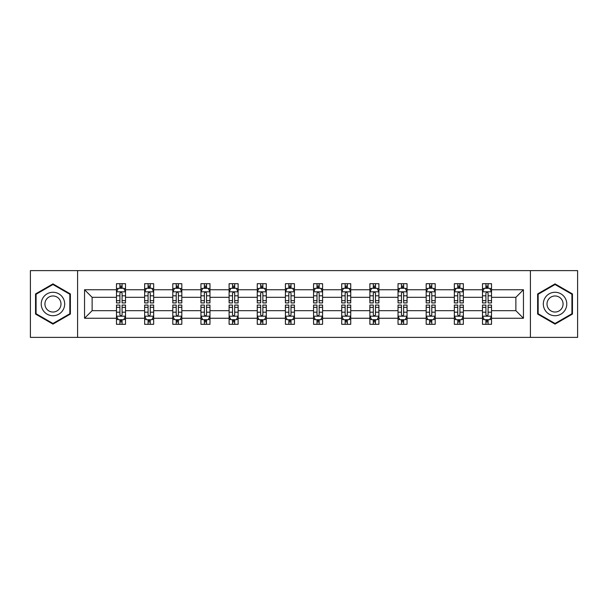 <?xml version="1.0" encoding="UTF-8"?>
<svg xmlns="http://www.w3.org/2000/svg" width="608" height="608" viewBox="0 0 608 608"><rect width="100%" height="100%" fill="white"/><g stroke="black" fill="none" stroke-linecap="round" stroke-linejoin="round"><path stroke-width="0.91" d="M530.404 270.613L30.4 270.613L30.4 337.387L577.6 337.387L577.6 270.613L530.404 270.613L530.404 337.387M491.515 318.258L491.515 310.68L515.88 310.68L523.458 318.258L491.515 318.258L491.515 324.307L488.087 324.307L488.087 319.702M77.596 337.387L77.596 270.613M482.486 318.258L463.357 318.258L463.357 310.68L482.486 310.68L482.486 324.307L491.515 324.307L491.515 319.481L489.82 319.481M463.357 318.258L463.357 324.307L459.929 324.307L459.929 319.702M454.336 318.258L435.206 318.258L435.206 310.68L454.336 310.68L454.336 324.307L463.357 324.307L463.357 319.481L461.662 319.481M435.206 318.258L435.206 324.307L431.779 324.307L431.779 319.702M426.185 318.258L407.048 318.258L407.048 310.68L426.185 310.68L426.185 324.307L435.206 324.307L435.206 319.481L433.512 319.481M407.048 318.258L407.048 324.307L403.621 324.307L403.621 319.702M398.027 318.258L378.898 318.258L378.898 310.68L398.027 310.68L398.027 324.307L407.048 324.307L407.048 319.481L405.354 319.481M378.898 318.258L378.898 324.307L375.47 324.307L375.47 319.702M369.877 318.258L350.74 318.258L350.74 310.68L369.877 310.68L369.877 324.307L378.898 324.307L378.898 319.481L377.203 319.481M350.74 318.258L350.74 324.307L347.312 324.307L347.312 319.702M341.719 318.258L322.59 318.258L322.59 310.68L341.719 310.68L341.719 324.307L350.74 324.307L350.74 319.481L349.045 319.481M322.59 318.258L322.59 324.307L319.162 324.307L319.162 319.702M313.568 318.258L294.432 318.258L294.432 310.68L313.568 310.68L313.568 324.307L322.59 324.307L322.59 319.481L320.895 319.481M294.432 318.258L294.432 324.307L291.004 324.307L291.004 319.702M285.41 318.258L266.281 318.258L266.281 310.68L285.41 310.68L285.41 324.307L294.432 324.307L294.432 319.481L292.737 319.481M266.281 318.258L266.281 324.307L262.854 324.307L262.854 319.702M257.26 318.258L238.123 318.258L238.123 310.68L257.26 310.68L257.26 324.307L266.281 324.307L266.281 319.481L264.586 319.481M238.123 318.258L238.123 324.307L234.696 324.307L234.696 319.702M229.102 318.258L209.973 318.258L209.973 310.68L229.102 310.68L229.102 324.307L238.123 324.307L238.123 319.481L236.428 319.481M209.973 318.258L209.973 324.307L206.545 324.307L206.545 319.702M200.952 318.258L181.815 318.258L181.815 310.68L200.952 310.68L200.952 324.307L209.973 324.307L209.973 319.481L208.278 319.481M181.815 318.258L181.815 324.307L178.387 324.307L178.387 319.702M172.794 318.258L153.664 318.258L153.664 310.68L172.794 310.68L172.794 324.307L181.815 324.307L181.815 319.481L180.12 319.481M153.664 318.258L153.664 324.307L150.237 324.307L150.237 319.702M144.643 318.258L125.514 318.258L125.514 310.68L144.643 310.68L144.643 324.307L153.664 324.307L153.664 319.481L151.97 319.481M125.514 318.258L125.514 324.307L122.079 324.307L122.079 319.702M116.485 318.258L84.542 318.258L84.542 289.742L116.485 289.742L116.485 297.32L92.12 297.32L92.12 310.68L116.485 310.68L116.485 324.307L125.514 324.307L125.514 319.481L123.812 319.481M118.18 288.519L116.485 288.519L116.485 283.693L116.485 289.742M119.913 288.298L119.913 283.693L116.485 283.693L125.514 283.693L125.514 289.742L144.643 289.742L144.643 283.693L153.664 283.693L153.664 289.742L172.794 289.742L172.794 283.693L181.815 283.693L181.815 289.742L200.952 289.742L200.952 283.693L209.973 283.693L209.973 289.742L229.102 289.742L229.102 283.693L238.123 283.693L238.123 289.742L257.26 289.742L257.26 283.693L266.281 283.693L266.281 289.742L285.41 289.742L285.41 283.693L294.432 283.693L294.432 289.742L313.568 289.742L313.568 283.693L322.59 283.693L322.59 289.742L341.719 289.742L341.719 283.693L350.74 283.693L350.74 289.742L369.877 289.742L369.877 283.693L378.898 283.693L378.898 289.742L398.027 289.742L398.027 283.693L407.048 283.693L407.048 289.742L426.185 289.742L426.185 283.693L435.206 283.693L435.206 289.742L454.336 289.742L454.336 283.693L463.357 283.693L463.357 289.742L482.486 289.742L482.486 283.693L491.515 283.693L491.515 289.742L523.458 289.742L523.458 318.258M482.486 289.742L482.486 297.32L463.357 297.32L463.357 289.742M454.336 289.742L454.336 297.32L435.206 297.32L435.206 289.742M426.185 289.742L426.185 297.32L407.048 297.32L407.048 289.742M398.027 289.742L398.027 297.32L378.898 297.32L378.898 289.742M369.877 289.742L369.877 297.32L350.74 297.32L350.74 289.742M341.719 289.742L341.719 297.32L322.59 297.32L322.59 289.742M313.568 289.742L313.568 297.32L294.432 297.32L294.432 289.742M285.41 289.742L285.41 297.32L266.281 297.32L266.281 289.742M257.26 289.742L257.26 297.32L238.123 297.32L238.123 289.742M229.102 289.742L229.102 297.32L209.973 297.32L209.973 289.742M200.952 289.742L200.952 297.32L181.815 297.32L181.815 289.742M172.794 289.742L172.794 297.32L153.664 297.32L153.664 289.742M144.643 289.742L144.643 297.32L125.514 297.32L125.514 289.742M84.542 289.742L92.12 297.32M515.88 310.68L515.88 297.32L491.515 297.32L491.515 289.742M485.921 288.207L488.087 288.207M457.763 288.207L459.929 288.207M429.613 288.207L431.779 288.207M401.455 288.207L403.621 288.207M373.304 288.207L375.47 288.207M345.146 288.207L347.312 288.207M316.996 288.207L319.162 288.207M288.838 288.207L291.004 288.207M260.688 288.207L262.854 288.207M232.53 288.207L234.696 288.207M204.379 288.207L206.545 288.207M176.221 288.207L178.387 288.207M148.071 288.207L150.237 288.207M119.913 288.207L122.079 288.207M119.913 319.793L122.079 319.793M148.071 319.793L150.237 319.793M176.221 319.793L178.387 319.793M204.379 319.793L206.545 319.793M232.53 319.793L234.696 319.793M260.688 319.793L262.854 319.793M288.838 319.793L291.004 319.793M316.996 319.793L319.162 319.793M345.146 319.793L347.312 319.793M373.304 319.793L375.47 319.793M401.455 319.793L403.621 319.793M429.613 319.793L431.779 319.793M457.763 319.793L459.929 319.793M485.921 319.793L488.087 319.793M92.12 310.68L84.542 318.258M523.458 289.742L515.88 297.32M70.376 293.945L52.957 283.89L35.545 293.945L35.545 314.055L52.957 324.11L70.376 314.055L70.376 293.945M537.624 293.945L537.624 314.055L555.043 324.11L572.455 314.055L572.455 293.945L555.043 283.89L537.624 293.945M122.079 286.041L119.913 286.041M116.485 300.656L116.485 302.921L119.913 302.921L119.913 300.656L116.485 300.656L116.485 297.32M125.514 297.32L125.514 302.921L122.079 302.921L122.079 293.261C121.357 291.87 120.635 291.87 119.913 293.261L119.913 300.656M123.812 288.519L125.514 288.519L125.514 283.693L122.079 283.693L122.079 288.298M125.514 291.908L123.705 288.298L118.294 288.298L116.485 291.908M119.913 321.959L122.079 321.959M125.514 307.344L125.514 305.079L122.079 305.079L122.079 307.344L125.514 307.344L125.514 310.68M116.485 310.68L116.485 305.079L119.913 305.079L119.913 314.739C120.635 316.13 121.357 316.13 122.079 314.739L122.079 307.344M118.18 319.481L116.485 319.481L116.485 324.307L119.913 324.307L119.913 319.702M116.485 316.092L118.294 319.702L123.705 319.702L125.514 316.092M150.237 286.041L148.071 286.041M146.338 288.519L144.643 288.519L144.643 283.693L148.071 283.693L148.071 288.298M144.643 300.656L144.643 302.921L148.071 302.921L148.071 300.656L144.643 300.656L144.643 297.32M153.664 297.32L153.664 302.921L150.237 302.921L150.237 293.261C149.515 291.87 148.793 291.87 148.071 293.261L148.071 300.656M151.97 288.519L153.664 288.519L153.664 283.693L150.237 283.693L150.237 288.298M153.664 291.908L151.863 288.298L146.444 288.298L144.643 291.908M178.387 286.041L176.221 286.041M174.488 288.519L172.794 288.519L172.794 283.693L176.221 283.693L176.221 288.298M172.794 300.656L172.794 302.921L176.221 302.921L176.221 300.656L172.794 300.656L172.794 297.32M181.815 297.32L181.815 302.921L178.387 302.921L178.387 293.261C177.665 291.87 176.943 291.87 176.221 293.261L176.221 300.656M180.12 288.519L181.815 288.519L181.815 283.693L178.387 283.693L178.387 288.298M181.815 291.908L180.014 288.298L174.602 288.298L172.794 291.908M148.071 321.959L150.237 321.959M153.664 307.344L153.664 305.079L150.237 305.079L150.237 307.344L153.664 307.344L153.664 310.68M144.643 310.68L144.643 305.079L148.071 305.079L148.071 314.739C148.793 316.13 149.515 316.13 150.237 314.739L150.237 307.344M146.338 319.481L144.643 319.481L144.643 324.307L148.071 324.307L148.071 319.702M144.643 316.092L146.444 319.702L151.863 319.702L153.664 316.092M176.221 321.959L178.387 321.959M181.815 307.344L181.815 305.079L178.387 305.079L178.387 307.344L181.815 307.344L181.815 310.68M172.794 310.68L172.794 305.079L176.221 305.079L176.221 314.739C176.943 316.13 177.665 316.13 178.387 314.739L178.387 307.344M174.488 319.481L172.794 319.481L172.794 324.307L176.221 324.307L176.221 319.702M172.794 316.092L174.602 319.702L180.014 319.702L181.815 316.092M42.803 298.133A11.734 11.734 0 0 0 47.097 314.161A11.734 11.734 0 0 0 63.118 309.867A11.734 11.734 0 0 0 58.824 293.839A11.734 11.734 0 0 0 42.803 298.133M46.003 299.987A8.033 8.033 0 0 0 48.944 310.954A8.033 8.033 0 0 0 59.911 308.013A8.033 8.033 0 0 0 56.977 297.046A8.033 8.033 0 0 0 46.003 299.987M69.836 294.257L69.836 313.743L52.957 323.486L36.085 313.743L36.085 294.257L52.957 284.514L69.836 294.257M544.882 298.133A11.734 11.734 0 0 0 549.176 314.161A11.734 11.734 0 0 0 565.197 309.867A11.734 11.734 0 0 0 560.903 293.839A11.734 11.734 0 0 0 544.882 298.133M548.089 299.987A8.033 8.033 0 0 0 551.023 310.954A8.033 8.033 0 0 0 561.997 308.013A8.033 8.033 0 0 0 559.056 297.046A8.033 8.033 0 0 0 548.089 299.987M571.915 294.257L571.915 313.743L555.043 323.486L538.164 313.743L538.164 294.257L555.043 284.514L571.915 294.257M206.545 286.041L204.379 286.041M202.646 288.519L200.952 288.519L200.952 283.693L204.379 283.693L204.379 288.298M200.952 300.656L200.952 302.921L204.379 302.921L204.379 300.656L200.952 300.656L200.952 297.32M209.973 297.32L209.973 302.921L206.545 302.921L206.545 293.261C205.823 291.87 205.101 291.87 204.379 293.261L204.379 300.656M208.278 288.519L209.973 288.519L209.973 283.693L206.545 283.693L206.545 288.298M209.973 291.908L208.172 288.298L202.753 288.298L200.952 291.908M204.379 321.959L206.545 321.959M209.973 307.344L209.973 305.079L206.545 305.079L206.545 307.344L209.973 307.344L209.973 310.68M200.952 310.68L200.952 305.079L204.379 305.079L204.379 314.739C205.101 316.13 205.823 316.13 206.545 314.739L206.545 307.344M202.646 319.481L200.952 319.481L200.952 324.307L204.379 324.307L204.379 319.702M200.952 316.092L202.753 319.702L208.172 319.702L209.973 316.092M234.696 286.041L232.53 286.041M230.797 288.519L229.102 288.519L229.102 283.693L232.53 283.693L232.53 288.298M229.102 300.656L229.102 302.921L232.53 302.921L232.53 300.656L229.102 300.656L229.102 297.32M238.123 297.32L238.123 302.921L234.696 302.921L234.696 293.261C233.974 291.87 233.252 291.87 232.53 293.261L232.53 300.656M236.428 288.519L238.123 288.519L238.123 283.693L234.696 283.693L234.696 288.298M238.123 291.908L236.322 288.298L230.911 288.298L229.102 291.908M232.53 321.959L234.696 321.959M238.123 307.344L238.123 305.079L234.696 305.079L234.696 307.344L238.123 307.344L238.123 310.68M229.102 310.68L229.102 305.079L232.53 305.079L232.53 314.739C233.252 316.13 233.974 316.13 234.696 314.739L234.696 307.344M230.797 319.481L229.102 319.481L229.102 324.307L232.53 324.307L232.53 319.702M229.102 316.092L230.911 319.702L236.322 319.702L238.123 316.092M262.854 286.041L260.688 286.041M258.955 288.519L257.26 288.519L257.26 283.693L260.688 283.693L260.688 288.298M257.26 300.656L257.26 302.921L260.688 302.921L260.688 300.656L257.26 300.656L257.26 297.32M266.281 297.32L266.281 302.921L262.854 302.921L262.854 293.261C262.132 291.87 261.41 291.87 260.688 293.261L260.688 300.656M264.586 288.519L266.281 288.519L266.281 283.693L262.854 283.693L262.854 288.298M266.281 291.908L264.472 288.298L259.061 288.298L257.26 291.908M260.688 321.959L262.854 321.959M266.281 307.344L266.281 305.079L262.854 305.079L262.854 307.344L266.281 307.344L266.281 310.68M257.26 310.68L257.26 305.079L260.688 305.079L260.688 314.739C261.41 316.13 262.132 316.13 262.854 314.739L262.854 307.344M258.955 319.481L257.26 319.481L257.26 324.307L260.688 324.307L260.688 319.702M257.26 316.092L259.061 319.702L264.472 319.702L266.281 316.092M291.004 286.041L288.838 286.041M287.105 288.519L285.41 288.519L285.41 283.693L288.838 283.693L288.838 288.298M285.41 300.656L285.41 302.921L288.838 302.921L288.838 300.656L285.41 300.656L285.41 297.32M294.432 297.32L294.432 302.921L291.004 302.921L291.004 293.261C290.282 291.87 289.56 291.87 288.838 293.261L288.838 300.656M292.737 288.519L294.432 288.519L294.432 283.693L291.004 283.693L291.004 288.298M294.432 291.908L292.63 288.298L287.219 288.298L285.41 291.908M288.838 321.959L291.004 321.959M294.432 307.344L294.432 305.079L291.004 305.079L291.004 307.344L294.432 307.344L294.432 310.68M285.41 310.68L285.41 305.079L288.838 305.079L288.838 314.739C289.56 316.13 290.282 316.13 291.004 314.739L291.004 307.344M287.105 319.481L285.41 319.481L285.41 324.307L288.838 324.307L288.838 319.702M285.41 316.092L287.219 319.702L292.63 319.702L294.432 316.092M319.162 286.041L316.996 286.041M315.263 288.519L313.568 288.519L313.568 283.693L316.996 283.693L316.996 288.298M313.568 300.656L313.568 302.921L316.996 302.921L316.996 300.656L313.568 300.656L313.568 297.32M322.59 297.32L322.59 302.921L319.162 302.921L319.162 293.261C318.44 291.87 317.718 291.87 316.996 293.261L316.996 300.656M320.895 288.519L322.59 288.519L322.59 283.693L319.162 283.693L319.162 288.298M322.59 291.908L320.781 288.298L315.37 288.298L313.568 291.908M316.996 321.959L319.162 321.959M322.59 307.344L322.59 305.079L319.162 305.079L319.162 307.344L322.59 307.344L322.59 310.68M313.568 310.68L313.568 305.079L316.996 305.079L316.996 314.739C317.718 316.13 318.44 316.13 319.162 314.739L319.162 307.344M315.263 319.481L313.568 319.481L313.568 324.307L316.996 324.307L316.996 319.702M313.568 316.092L315.37 319.702L320.781 319.702L322.59 316.092M347.312 286.041L345.146 286.041M343.414 288.519L341.719 288.519L341.719 283.693L345.146 283.693L345.146 288.298M341.719 300.656L341.719 302.921L345.146 302.921L345.146 300.656L341.719 300.656L341.719 297.32M350.74 297.32L350.74 302.921L347.312 302.921L347.312 293.261C346.59 291.87 345.868 291.87 345.146 293.261L345.146 300.656M349.045 288.519L350.74 288.519L350.74 283.693L347.312 283.693L347.312 288.298M350.74 291.908L348.939 288.298L343.528 288.298L341.719 291.908M345.146 321.959L347.312 321.959M350.74 307.344L350.74 305.079L347.312 305.079L347.312 307.344L350.74 307.344L350.74 310.68M341.719 310.68L341.719 305.079L345.146 305.079L345.146 314.739C345.868 316.13 346.59 316.13 347.312 314.739L347.312 307.344M343.414 319.481L341.719 319.481L341.719 324.307L345.146 324.307L345.146 319.702M341.719 316.092L343.528 319.702L348.939 319.702L350.74 316.092M375.47 286.041L373.304 286.041M371.572 288.519L369.877 288.519L369.877 283.693L373.304 283.693L373.304 288.298M369.877 300.656L369.877 302.921L373.304 302.921L373.304 300.656L369.877 300.656L369.877 297.32M378.898 297.32L378.898 302.921L375.47 302.921L375.47 293.261C374.748 291.87 374.026 291.87 373.304 293.261L373.304 300.656M377.203 288.519L378.898 288.519L378.898 283.693L375.47 283.693L375.47 288.298M378.898 291.908L377.089 288.298L371.678 288.298L369.877 291.908M373.304 321.959L375.47 321.959M378.898 307.344L378.898 305.079L375.47 305.079L375.47 307.344L378.898 307.344L378.898 310.68M369.877 310.68L369.877 305.079L373.304 305.079L373.304 314.739C374.026 316.13 374.748 316.13 375.47 314.739L375.47 307.344M371.572 319.481L369.877 319.481L369.877 324.307L373.304 324.307L373.304 319.702M369.877 316.092L371.678 319.702L377.089 319.702L378.898 316.092M403.621 286.041L401.455 286.041M399.722 288.519L398.027 288.519L398.027 283.693L401.455 283.693L401.455 288.298M398.027 300.656L398.027 302.921L401.455 302.921L401.455 300.656L398.027 300.656L398.027 297.32M407.048 297.32L407.048 302.921L403.621 302.921L403.621 293.261C402.899 291.87 402.177 291.87 401.455 293.261L401.455 300.656M405.354 288.519L407.048 288.519L407.048 283.693L403.621 283.693L403.621 288.298M407.048 291.908L405.247 288.298L399.828 288.298L398.027 291.908M401.455 321.959L403.621 321.959M407.048 307.344L407.048 305.079L403.621 305.079L403.621 307.344L407.048 307.344L407.048 310.68M398.027 310.68L398.027 305.079L401.455 305.079L401.455 314.739C402.177 316.13 402.899 316.13 403.621 314.739L403.621 307.344M399.722 319.481L398.027 319.481L398.027 324.307L401.455 324.307L401.455 319.702M398.027 316.092L399.828 319.702L405.247 319.702L407.048 316.092M431.779 286.041L429.613 286.041M427.88 288.519L426.185 288.519L426.185 283.693L429.613 283.693L429.613 288.298M426.185 300.656L426.185 302.921L429.613 302.921L429.613 300.656L426.185 300.656L426.185 297.32M435.206 297.32L435.206 302.921L431.779 302.921L431.779 293.261C431.057 291.87 430.335 291.87 429.613 293.261L429.613 300.656M433.512 288.519L435.206 288.519L435.206 283.693L431.779 283.693L431.779 288.298M435.206 291.908L433.398 288.298L427.986 288.298L426.185 291.908M429.613 321.959L431.779 321.959M435.206 307.344L435.206 305.079L431.779 305.079L431.779 307.344L435.206 307.344L435.206 310.68M426.185 310.68L426.185 305.079L429.613 305.079L429.613 314.739C430.335 316.13 431.057 316.13 431.779 314.739L431.779 307.344M427.88 319.481L426.185 319.481L426.185 324.307L429.613 324.307L429.613 319.702M426.185 316.092L427.986 319.702L433.398 319.702L435.206 316.092M459.929 286.041L457.763 286.041M456.03 288.519L454.336 288.519L454.336 283.693L457.763 283.693L457.763 288.298M454.336 300.656L454.336 302.921L457.763 302.921L457.763 300.656L454.336 300.656L454.336 297.32M463.357 297.32L463.357 302.921L459.929 302.921L459.929 293.261C459.207 291.87 458.485 291.87 457.763 293.261L457.763 300.656M461.662 288.519L463.357 288.519L463.357 283.693L459.929 283.693L459.929 288.298M463.357 291.908L461.556 288.298L456.137 288.298L454.336 291.908M457.763 321.959L459.929 321.959M463.357 307.344L463.357 305.079L459.929 305.079L459.929 307.344L463.357 307.344L463.357 310.68M454.336 310.68L454.336 305.079L457.763 305.079L457.763 314.739C458.485 316.13 459.207 316.13 459.929 314.739L459.929 307.344M456.03 319.481L454.336 319.481L454.336 324.307L457.763 324.307L457.763 319.702M454.336 316.092L456.137 319.702L461.556 319.702L463.357 316.092M488.087 286.041L485.921 286.041M484.188 288.519L482.486 288.519L482.486 283.693L485.921 283.693L485.921 288.298M482.486 300.656L482.486 302.921L485.921 302.921L485.921 300.656L482.486 300.656L482.486 297.32M491.515 297.32L491.515 302.921L488.087 302.921L488.087 293.261C487.365 291.87 486.643 291.87 485.921 293.261L485.921 300.656M489.82 288.519L491.515 288.519L491.515 283.693L488.087 283.693L488.087 288.298M491.515 291.908L489.706 288.298L484.295 288.298L482.486 291.908M485.921 321.959L488.087 321.959M491.515 307.344L491.515 305.079L488.087 305.079L488.087 307.344L491.515 307.344L491.515 310.68M482.486 310.68L482.486 305.079L485.921 305.079L485.921 314.739C486.643 316.13 487.365 316.13 488.087 314.739L488.087 307.344M484.188 319.481L482.486 319.481L482.486 324.307L485.921 324.307L485.921 319.702M482.486 316.092L484.295 319.702L489.706 319.702L491.515 316.092M125.468 291.817L116.531 291.817M125.514 300.656L122.079 300.656M119.913 295.815L116.485 295.815M125.514 295.815L122.079 295.815M122.079 287.189L119.913 287.189M116.531 316.183L125.468 316.183M116.485 307.344L119.913 307.344M122.079 312.185L125.514 312.185M116.485 312.185L119.913 312.185M119.913 320.811L122.079 320.811M153.619 291.817L144.689 291.817M153.664 300.656L150.237 300.656M148.071 295.815L144.643 295.815M153.664 295.815L150.237 295.815M150.237 287.189L148.071 287.189M181.777 291.817L172.839 291.817M181.815 300.656L178.387 300.656M176.221 295.815L172.794 295.815M181.815 295.815L178.387 295.815M178.387 287.189L176.221 287.189M144.689 316.183L153.619 316.183M144.643 307.344L148.071 307.344M150.237 312.185L153.664 312.185M144.643 312.185L148.071 312.185M148.071 320.811L150.237 320.811M172.839 316.183L181.777 316.183M172.794 307.344L176.221 307.344M178.387 312.185L181.815 312.185M172.794 312.185L176.221 312.185M176.221 320.811L178.387 320.811M209.927 291.817L200.997 291.817M209.973 300.656L206.545 300.656M204.379 295.815L200.952 295.815M209.973 295.815L206.545 295.815M206.545 287.189L204.379 287.189M200.997 316.183L209.927 316.183M200.952 307.344L204.379 307.344M206.545 312.185L209.973 312.185M200.952 312.185L204.379 312.185M204.379 320.811L206.545 320.811M238.085 291.817L229.148 291.817M238.123 300.656L234.696 300.656M232.53 295.815L229.102 295.815M238.123 295.815L234.696 295.815M234.696 287.189L232.53 287.189M229.148 316.183L238.085 316.183M229.102 307.344L232.53 307.344M234.696 312.185L238.123 312.185M229.102 312.185L232.53 312.185M232.53 320.811L234.696 320.811M266.236 291.817L257.306 291.817M266.281 300.656L262.854 300.656M260.688 295.815L257.26 295.815M266.281 295.815L262.854 295.815M262.854 287.189L260.688 287.189M257.306 316.183L266.236 316.183M257.26 307.344L260.688 307.344M262.854 312.185L266.281 312.185M257.26 312.185L260.688 312.185M260.688 320.811L262.854 320.811M294.386 291.817L285.456 291.817M294.432 300.656L291.004 300.656M288.838 295.815L285.41 295.815M294.432 295.815L291.004 295.815M291.004 287.189L288.838 287.189M285.456 316.183L294.386 316.183M285.41 307.344L288.838 307.344M291.004 312.185L294.432 312.185M285.41 312.185L288.838 312.185M288.838 320.811L291.004 320.811M322.544 291.817L313.614 291.817M322.59 300.656L319.162 300.656M316.996 295.815L313.568 295.815M322.59 295.815L319.162 295.815M319.162 287.189L316.996 287.189M313.614 316.183L322.544 316.183M313.568 307.344L316.996 307.344M319.162 312.185L322.59 312.185M313.568 312.185L316.996 312.185M316.996 320.811L319.162 320.811M350.694 291.817L341.764 291.817M350.74 300.656L347.312 300.656M345.146 295.815L341.719 295.815M350.74 295.815L347.312 295.815M347.312 287.189L345.146 287.189M341.764 316.183L350.694 316.183M341.719 307.344L345.146 307.344M347.312 312.185L350.74 312.185M341.719 312.185L345.146 312.185M345.146 320.811L347.312 320.811M378.852 291.817L369.915 291.817M378.898 300.656L375.47 300.656M373.304 295.815L369.877 295.815M378.898 295.815L375.47 295.815M375.47 287.189L373.304 287.189M369.915 316.183L378.852 316.183M369.877 307.344L373.304 307.344M375.47 312.185L378.898 312.185M369.877 312.185L373.304 312.185M373.304 320.811L375.47 320.811M407.003 291.817L398.073 291.817M407.048 300.656L403.621 300.656M401.455 295.815L398.027 295.815M407.048 295.815L403.621 295.815M403.621 287.189L401.455 287.189M398.073 316.183L407.003 316.183M398.027 307.344L401.455 307.344M403.621 312.185L407.048 312.185M398.027 312.185L401.455 312.185M401.455 320.811L403.621 320.811M435.161 291.817L426.223 291.817M435.206 300.656L431.779 300.656M429.613 295.815L426.185 295.815M435.206 295.815L431.779 295.815M431.779 287.189L429.613 287.189M426.223 316.183L435.161 316.183M426.185 307.344L429.613 307.344M431.779 312.185L435.206 312.185M426.185 312.185L429.613 312.185M429.613 320.811L431.779 320.811M463.311 291.817L454.381 291.817M463.357 300.656L459.929 300.656M457.763 295.815L454.336 295.815M463.357 295.815L459.929 295.815M459.929 287.189L457.763 287.189M454.381 316.183L463.311 316.183M454.336 307.344L457.763 307.344M459.929 312.185L463.357 312.185M454.336 312.185L457.763 312.185M457.763 320.811L459.929 320.811M491.469 291.817L482.532 291.817M491.515 300.656L488.087 300.656M485.921 295.815L482.486 295.815M491.515 295.815L488.087 295.815M488.087 287.189L485.921 287.189M482.532 316.183L491.469 316.183M482.486 307.344L485.921 307.344M488.087 312.185L491.515 312.185M482.486 312.185L485.921 312.185M485.921 320.811L488.087 320.811"/></g></svg>
